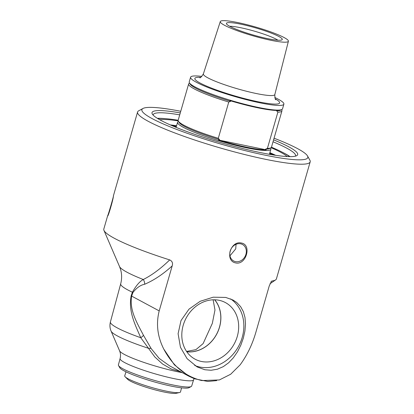 <?xml version="1.0" encoding="UTF-8"?>
<svg xmlns="http://www.w3.org/2000/svg" width="414" height="414" viewBox="0 0 414 414"><rect width="100%" height="100%" fill="white"/><g stroke="black" fill="none" stroke-linecap="round" stroke-linejoin="round"><path stroke-width="0.62" d="M274.058 138.204A86.35 11.162 -163.9 0 1 307.504 155.949A86.35 11.162 -163.9 0 1 264.934 155.136A86.35 11.162 -163.9 0 1 176.783 129.453A86.35 11.162 -163.9 0 1 142.996 108.468L138.742 110.771A89.828 11.613 16.1 0 0 137.583 112.013A89.828 11.613 16.1 0 0 178.594 134.369A89.828 11.613 16.1 0 0 265.591 159.318A89.828 11.613 16.1 0 0 310.195 161.833L276.417 278.87A89.828 11.613 -163.9 0 1 275.595 279.905A89.828 11.613 -163.9 0 1 271.972 281.008L271.481 281.266L269.24 285.945L256.256 330.926C252.664 343.791 247.293 355.093 240.141 364.832L230.67 374.246L219.373 379.943L201.732 380.564C185.42 376.512 172.767 366.023 163.773 349.08C157.455 336.561 155.933 323.831 159.199 310.898L172.183 265.917C173.042 263.097 172.219 261.094 169.699 259.909A89.828 11.613 -163.9 0 1 103.945 230.365A89.828 11.613 -163.9 0 1 103.805 229.046L107.635 215.823C108.349 214.685 114.295 194.088 113.379 195.931C113.814 197.4 107.868 217.997 107.635 215.823L107.656 215.901M204.858 369.749L197.111 366.907L187.087 358.659L180.452 347.284L178.098 333.705L181.006 320.565L188.981 309.165L200.195 301.278L213.205 297.195L225.728 297.428L233.025 300.031L236.668 302.453L240.637 306.671L243.365 311.659L244.979 317.414L245.502 323.986L244.917 331.019L243.344 338.088L240.86 345.064L237.465 351.822L233.305 357.862L228.606 362.799L223.332 366.618L217.402 369.205L211.114 370.266L204.858 369.749M235.69 262.926C224.502 260.898 230.443 240.306 241.429 243.034C252.059 244.767 246.118 265.358 235.69 262.926M310.195 161.833A89.828 11.613 16.1 0 0 309.879 160.166L307.504 155.949M137.583 112.013L113.379 195.931M274.254 155.1A66.447 8.591 16.1 0 0 269.783 153.025M176.478 126.089A66.447 8.591 16.1 0 0 171.582 125.468M173.808 126.415A66.038 8.539 -163.9 0 1 176.286 126.746M269.592 153.682A66.038 8.539 -163.9 0 1 271.869 154.722M169.699 259.909C160.777 268.593 151.974 275.129 143.291 279.517C139.777 281.339 136.144 285.567 132.397 292.206L131.171 295.741C128.216 311.338 135.042 324.545 140.77 337.731L154.841 356.992L162.583 364.025L171.282 369.034L180.442 371.684M163.773 349.08L174.382 364.843L188.779 376.16L194.601 378.805L207.771 381.46L216.724 380.616M169.626 365.872L159.193 358.405L151.208 348.64L143.456 335.268C137.039 322.91 129.23 310.241 131.647 296.103L159.199 310.898M143.456 335.268A6.526 1.454 150.4 0 1 140.77 337.731A57.717 7.462 -163.9 0 1 110.414 321.937C109.617 325.213 109.85 328.281 111.102 331.138A54.808 7.085 -163.9 0 0 117.529 336.013A54.808 7.085 -163.9 0 0 148.729 348.365A6.526 3.1 149.8 0 1 151.208 348.64M131.171 295.741A6.526 1.49 -160.3 0 1 131.647 296.103L132.899 292.579C136.548 287.834 140.465 285.06 144.657 284.252C153.889 280.304 163.064 274.192 172.183 265.917M110.414 321.937L120.697 283.813A58.41 7.55 -163.9 0 0 132.397 292.206A6.526 1.465 -160.5 0 1 132.899 292.579M120.697 283.813C121.975 278.808 121.923 273.98 120.536 269.338L119.511 266.518A64.708 8.363 -163.9 0 0 143.291 279.517A6.526 5.356 -109.6 0 1 144.657 284.252M270.968 281.862L271.972 281.008M290.079 156.637A74.059 9.574 16.1 0 0 286.224 154.277A74.059 9.574 16.1 0 0 282.607 152.373M165.973 118.709A74.059 9.574 16.1 0 0 161.895 118.394A74.059 9.574 16.1 0 0 157.377 118.337M288.434 155.571A80.259 10.376 16.1 0 0 287.932 155.312M159.897 118.357A80.259 10.376 16.1 0 0 159.338 118.311M153.164 115.128A74.059 9.574 -163.9 0 1 153.211 114.725A74.059 9.574 -163.9 0 1 179.717 114.854M273.028 141.785A74.059 9.574 -163.9 0 1 295.524 155.804A74.059 9.574 -163.9 0 1 295.353 156.171M180.281 112.913A75.798 9.796 16.1 0 0 152.285 113.995A75.798 9.796 16.1 0 0 222.132 143.021A75.798 9.796 16.1 0 0 296.698 155.674A75.798 9.796 16.1 0 0 273.587 139.844M120.091 358.612A38.248 4.942 -163.9 0 0 124.64 362.56A38.248 4.942 -163.9 0 0 174.604 378.743A38.248 4.942 -163.9 0 0 193.592 379.824L191.682 386.019A38.135 4.932 -163.9 0 1 191.18 386.541A38.135 4.932 -163.9 0 1 161.134 382.215A38.135 4.932 -163.9 0 1 122.942 368.807A38.135 4.932 -163.9 0 1 118.549 365.578A38.135 4.932 -163.9 0 1 118.404 364.869L120.091 358.612C120.784 355.864 120.609 353.256 119.563 350.787L111.102 331.138M118.549 365.578L119.765 367.694A36.365 4.699 16.1 0 0 123.952 370.773A36.365 4.699 16.1 0 0 160.373 383.555A36.365 4.699 16.1 0 0 189.027 387.685L191.18 386.541M142.996 108.468A86.35 11.162 -163.9 0 1 180.752 111.273M194.678 365.453A37.953 32.256 118.2 0 0 199.807 367.037A37.953 32.256 118.2 0 0 240.011 343.408A37.953 32.256 118.2 0 0 230.608 298.898M219.073 300.29A32.106 27.288 -61.8 0 1 224.404 302.07A32.106 27.288 -61.8 0 1 234.283 343.791A32.106 27.288 -61.8 0 1 194.052 358.596A32.106 27.288 -61.8 0 1 184.768 320.938A32.106 27.288 -61.8 0 1 219.073 300.29M186.807 351.786A31.153 26.475 118.2 0 0 216.62 334.3A31.153 26.475 118.2 0 0 214.731 299.793M214.628 299.793A31.076 26.413 -61.8 0 1 216.558 334.274A31.076 26.413 -61.8 0 1 186.75 351.709M213.127 299.803L214.975 310.014L212.335 323.35L203.124 343.594L195.905 349.649L186.559 351.424M229.961 255.811L235.732 248.861L236.047 244.301M240.627 243.799A9.351 7.949 118.2 0 0 230.557 249.999A9.351 7.949 118.2 0 0 233.631 260.949A9.351 7.949 118.2 0 0 245.057 256.473A9.351 7.949 118.2 0 0 242.48 244.472A9.351 7.949 118.2 0 0 240.627 243.799M275.631 155.312A68.393 8.839 16.1 0 0 269.881 152.673M176.576 125.742A68.393 8.839 16.1 0 0 170.309 124.909M157.869 118.642A71.767 9.279 -163.9 0 1 163.928 118.57A71.767 9.279 -163.9 0 1 178.16 120.267M271.465 147.198A71.767 9.279 -163.9 0 1 284.408 153.346A71.767 9.279 -163.9 0 1 289.495 156.632M159.882 119.812A68.393 8.839 -163.9 0 1 178.227 120.883M271.077 147.684A68.393 8.839 -163.9 0 1 287.171 156.554M125.204 376.833L127.636 379.286A25.937 3.353 16.1 0 0 151.193 388.787A25.937 3.353 16.1 0 0 176.188 393.3L179.552 392.519A29.032 3.752 -163.9 0 1 166.092 391.101A29.032 3.752 -163.9 0 1 125.204 376.833A29.032 3.752 -163.9 0 1 124.723 375.798L126.011 371.819M181.549 387.846L180.514 391.898A29.032 3.752 -163.9 0 1 179.552 392.519M229.677 26.279A27.189 3.514 -163.9 0 1 252.473 30.605A27.189 3.514 -163.9 0 1 276.335 39.258A27.189 3.514 -163.9 0 1 277.954 40.21M229.863 26.377A29.073 3.757 16.1 0 0 259.775 36.799A29.073 3.757 16.1 0 0 282.115 39.739A29.073 3.757 16.1 0 0 255.381 27.816A29.073 3.757 16.1 0 0 226.411 23.66A29.073 3.757 16.1 0 0 229.863 26.377M284.19 37.586A35.454 4.585 -163.9 0 1 288.408 41.24A35.454 4.585 -163.9 0 1 253.068 35.832A35.454 4.585 -163.9 0 1 220.284 21.575A35.454 4.585 -163.9 0 1 246.527 24.571A35.454 4.585 -163.9 0 1 284.19 37.586M266.181 149.832A48.014 6.205 -163.9 0 1 218.613 140.015L266.181 149.832L265.545 149.149L267.403 148.435L277.866 112.173L276.609 110.812L277.546 110.46A48.014 6.205 16.1 0 1 229.977 100.643L230.619 101.326A47.47 6.138 -163.9 0 1 190.15 84.109L189.405 82.79A48.557 6.277 -163.9 0 1 189.234 81.889L190.58 77.227A48.557 6.277 -163.9 0 1 201.856 76.404M218.613 140.015L219.549 139.663L218.292 138.302L228.761 102.041L230.619 101.326M270.523 148.005L270.709 148.326A48.557 6.277 -163.9 0 1 270.88 149.226A48.557 6.277 -163.9 0 1 222.484 141.795A48.557 6.277 -163.9 0 1 177.57 122.296A48.557 6.277 -163.9 0 1 178.196 121.623L178.522 121.447M281.592 109.669L281.774 109.989A48.557 6.277 -163.9 0 1 281.944 110.89L271.475 147.156A48.557 6.277 -163.9 0 1 270.849 147.829L269.519 148.548A47.47 6.138 -163.9 0 1 265.545 149.149M219.549 139.663A47.47 6.138 -163.9 0 1 179.081 122.44L178.341 121.126A48.557 6.277 -163.9 0 1 178.17 120.226L188.639 83.959A48.557 6.277 -163.9 0 1 189.26 83.292L189.586 83.11M270.849 147.829A48.557 6.277 -163.9 0 1 267.403 148.435M281.944 110.89A48.557 6.277 -163.9 0 1 277.866 112.173M274.787 97.456A48.557 6.277 -163.9 0 1 278.115 99.127A48.557 6.277 -163.9 0 1 283.885 104.157L282.539 108.82A48.557 6.277 -163.9 0 1 281.918 109.493L280.589 110.212A47.47 6.138 -163.9 0 1 276.609 110.812M283.885 104.157A48.557 6.277 -163.9 0 1 235.494 96.721A48.557 6.277 -163.9 0 1 190.58 77.227M281.918 109.493A48.557 6.277 -163.9 0 1 234.148 101.383A48.557 6.277 -163.9 0 1 189.405 82.79M228.761 102.041A48.557 6.277 -163.9 0 1 188.639 83.959M218.292 138.302A48.557 6.277 -163.9 0 1 178.341 121.126M182.263 372.662A41.157 5.32 -163.9 0 1 178.149 371.86A41.157 5.32 -163.9 0 1 124.391 354.451A41.157 5.32 -163.9 0 1 119.563 350.787M200.645 77.314A44.143 5.708 16.1 0 0 235.654 96.172A44.143 5.708 16.1 0 0 275.326 98.868M275.89 99.66C275.258 99.955 274.901 98.253 274.824 94.563A37.188 4.808 -163.9 0 1 237.755 88.886A37.188 4.808 -163.9 0 1 203.367 73.935C201.323 77.03 200.117 78.277 199.745 77.682M193.592 379.824L194.042 378.593M169.704 365.914L188.789 376.166M269.985 283.761L275.595 279.905M119.511 266.518L103.945 230.365M163.928 118.57L158.924 118.306M284.408 153.346L288.786 155.788M220.284 21.575L203.367 73.935M288.408 41.24L274.824 94.563M177.57 122.296L176.105 127.372M270.88 149.226L269.416 154.303"/></g></svg>
